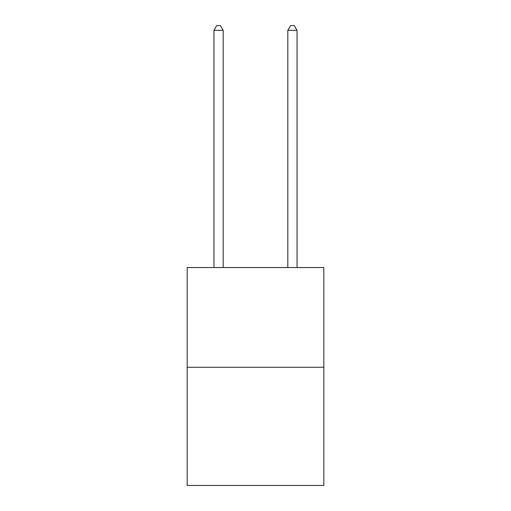 <?xml version="1.0" encoding="UTF-8"?>
<svg xmlns="http://www.w3.org/2000/svg" width="511" height="511" viewBox="0 0 511 511"><rect width="100%" height="100%" fill="white"/><g stroke="black" fill="none" stroke-linecap="round" stroke-linejoin="round"><path stroke-width="0.77" d="M323.827 367.262L323.827 267.54L187.173 267.54L187.173 485.45L323.827 485.45L323.827 367.262L187.173 367.262M223.186 267.54L223.186 30.353L213.949 30.353L213.949 267.54M213.949 30.353L216.721 25.55L220.413 25.55L223.186 30.353M297.051 267.54L297.051 30.353L287.814 30.353L287.814 267.54M287.814 30.353L290.587 25.55L294.279 25.55L297.051 30.353"/></g></svg>
